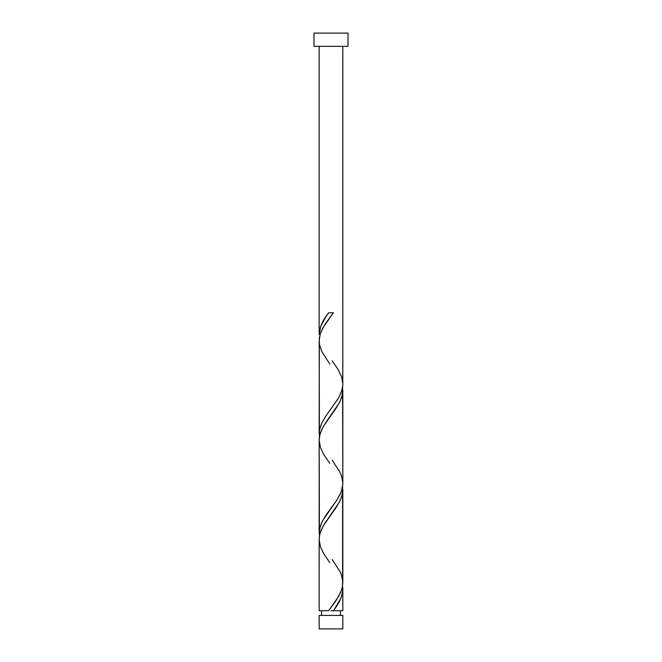 <?xml version="1.0" encoding="UTF-8"?>
<svg xmlns="http://www.w3.org/2000/svg" width="662" height="662" viewBox="0 0 662 662"><rect width="100%" height="100%" fill="white"/><g stroke="black" fill="none" stroke-linecap="round" stroke-linejoin="round"><path stroke-width="0.99" d="M319.175 615.437L319.175 628.9L342.825 628.9L342.825 615.437L319.175 615.437L342.825 615.437L342.825 628.9L319.175 628.9L319.175 615.437M321.542 610.703L321.542 615.437L321.542 610.703M340.458 615.437L340.458 610.703L340.458 615.437M313.978 33.1L313.978 46.34L348.022 46.34L348.022 33.1L313.978 33.1L313.978 46.34L348.022 46.34L348.022 33.1L313.978 33.1M328.65 312.803L331 312.803L328.65 312.803C322.75 320.027 319.597 327.243 319.175 334.459L319.175 46.34L319.175 334.459L320.706 326.341L325.778 316.866L328.65 312.803L333.35 312.803L322.957 327.798L320.317 333.797L319.341 338.166L319.175 433.759L319.688 429.108L321.864 422.902L325.944 415.918L338.497 398.077L341.427 391.871L342.767 385.665L342.825 46.34L342.808 383.339M334.335 609.354L333.35 610.703L342.825 610.703L342.825 589.048L342.436 593.102L340.756 598.522L334.335 609.354M329.817 562.634L323.85 553.962L320.474 546.87L319.183 539.778L319.415 536.228L320.226 532.687L323.412 525.587L335.874 507.862L340.061 500.762L342.461 493.67L342.585 486.578L342.585 585.878L341.774 589.428L338.588 596.52L328.65 610.703L319.175 610.703L328.65 610.703L336.288 600.211L340.698 592.341L342.171 587.964L342.825 582.709L342.825 489.748L341.923 495.954L339.358 502.16L324.43 523.882L321.169 530.08L319.688 534.739L319.175 539.398L319.175 610.703L319.192 540.167M329.817 463.334L323.85 454.662L320.474 447.57L319.183 440.478L319.415 436.928L320.226 433.387L323.412 426.287L335.874 408.562L340.061 401.462L342.461 394.37L342.585 387.278L342.825 483.409L341.774 490.128L340.417 493.67L336.387 500.762L326.126 514.953L321.939 522.045L319.539 529.137L319.415 536.228L319.175 440.098L319.175 533.059L320.077 526.853L322.642 520.655L336.569 500.48L340.831 492.727L342.312 488.068L342.825 483.409L342.825 390.448L341.923 396.654L339.358 402.86L325.431 423.026L321.864 429.233L319.688 435.439L319.192 440.867M342.767 587.492L342.825 610.703L333.35 610.703C339.25 603.487 342.403 596.263 342.825 589.048L342.767 587.492M332.183 559.473L340.061 571.695L341.526 575.237L342.808 581.939M332.183 360.873L338.15 369.545L341.526 376.637L342.817 383.737L342.585 387.278L341.774 390.828L338.588 397.92L326.126 415.653L321.939 422.745L319.539 429.837L319.415 436.928L319.192 341.567M332.183 460.173L340.061 472.395L341.526 475.937L342.808 482.639M331 610.703L333.35 610.703L331 610.703M331 312.803L333.35 312.803L331 312.803M329.817 364.034L321.939 351.812L319.539 344.72L319.175 340.798L320.226 334.087L321.583 330.537L325.613 323.445L333.35 312.803"/></g></svg>
